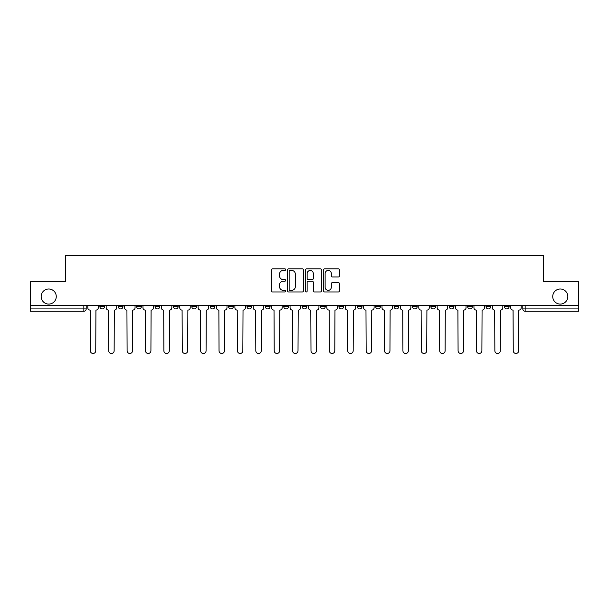 <?xml version="1.0" encoding="UTF-8"?>
<svg xmlns="http://www.w3.org/2000/svg" width="609" height="609" viewBox="0 0 609 609"><rect width="100%" height="100%" fill="white"/><g stroke="black" fill="none" stroke-linecap="round" stroke-linejoin="round"><path stroke-width="0.91" d="M285.644 269.635A0.807 0.807 0 0 0 284.829 268.828L272.535 268.828A1.157 1.157 0 0 0 271.378 269.985L271.378 290.805A1.157 1.157 0 0 0 272.535 291.962L284.829 291.962A0.807 0.807 0 0 0 285.644 291.155A0.807 0.807 0 0 0 284.829 290.348L283.238 290.348A3.7 3.7 0 0 1 279.539 286.641L279.539 284.905A3.7 3.7 0 0 1 283.238 281.206L284.829 281.206A0.807 0.807 0 0 0 285.644 280.399A0.807 0.807 0 0 0 284.829 279.584L283.238 279.584A3.7 3.7 0 0 1 279.539 275.885L279.539 274.149A3.7 3.7 0 0 1 283.238 270.442L284.829 270.442A0.807 0.807 0 0 0 285.644 269.635M552.736 296.545A7.544 7.544 0 0 0 560.28 304.089A7.544 7.544 0 0 0 567.824 296.545A7.544 7.544 0 0 0 560.28 289.001A7.544 7.544 0 0 0 552.736 296.545M41.176 296.545A7.544 7.544 0 0 0 48.72 304.089A7.544 7.544 0 0 0 56.264 296.545A7.544 7.544 0 0 0 48.72 289.001A7.544 7.544 0 0 0 41.176 296.545M486.02 306.563L486.02 305.269L486.02 306.563A2.36 2.36 0 0 0 488.38 308.923A2.36 2.36 0 0 1 486.02 306.563L490.74 306.563A2.36 2.36 0 0 1 488.38 308.923M467.636 306.563L467.636 305.269L467.636 306.563A2.36 2.36 0 0 0 469.988 308.923A2.36 2.36 0 0 1 467.636 306.563L472.348 306.563A2.36 2.36 0 0 1 469.988 308.923M412.468 305.269L412.468 306.563L417.188 306.563A2.36 2.36 0 0 1 414.828 308.923A2.36 2.36 0 0 1 412.468 306.563L412.468 305.269M394.084 305.269L394.084 306.563L398.796 306.563A2.36 2.36 0 0 1 396.436 308.923A2.36 2.36 0 0 1 394.084 306.563L394.084 305.269M302.14 305.269L302.14 306.563L306.86 306.563A2.36 2.36 0 0 1 304.5 308.923A2.36 2.36 0 0 1 302.14 306.563L302.14 305.269M265.364 305.269L265.364 306.563L270.084 306.563A2.36 2.36 0 0 1 267.724 308.923A2.36 2.36 0 0 1 265.364 306.563L265.364 305.269M246.98 305.269L246.98 306.563L251.692 306.563A2.36 2.36 0 0 1 249.34 308.923A2.36 2.36 0 0 1 246.98 306.563L246.98 305.269M228.588 305.269L228.588 306.563L233.308 306.563A2.36 2.36 0 0 1 230.948 308.923A2.36 2.36 0 0 1 228.588 306.563L228.588 305.269M191.812 305.269L191.812 306.563L196.532 306.563A2.36 2.36 0 0 1 194.172 308.923A2.36 2.36 0 0 1 191.812 306.563L191.812 305.269M173.428 306.563L173.428 305.269L173.428 306.563A2.36 2.36 0 0 0 175.788 308.923A2.36 2.36 0 0 1 173.428 306.563L178.14 306.563A2.36 2.36 0 0 1 175.788 308.923A2.36 2.36 0 0 0 178.14 306.563A2.36 2.36 0 0 1 175.788 308.923M155.036 306.563L155.036 305.269L155.036 306.563A2.36 2.36 0 0 0 157.396 308.923A2.36 2.36 0 0 1 155.036 306.563L159.756 306.563A2.36 2.36 0 0 1 157.396 308.923M136.652 305.269L136.652 306.563L141.364 306.563A2.36 2.36 0 0 1 139.012 308.923A2.36 2.36 0 0 1 136.652 306.563L136.652 305.269M338.315 276.981A1.157 1.157 0 0 0 339.472 275.824L339.472 269.985A1.157 1.157 0 0 0 338.315 268.828L324.658 268.828A1.157 1.157 0 0 0 323.501 269.985L323.501 290.805A1.157 1.157 0 0 0 324.658 291.962L338.315 291.962A1.157 1.157 0 0 0 339.472 290.805L339.472 283.748A1.157 1.157 0 0 0 338.315 282.591L332.468 282.591A1.157 1.157 0 0 0 331.311 283.748L331.311 287.25A3.098 3.098 0 0 1 328.221 290.348A3.098 3.098 0 0 1 325.122 287.25L325.122 273.54A3.098 3.098 0 0 1 328.221 270.442A3.098 3.098 0 0 1 331.311 273.54L331.311 275.824A1.157 1.157 0 0 0 332.468 276.981L338.315 276.981M30.45 305.269L30.45 281.807L65.574 281.807L65.574 255.521L543.426 255.521L543.426 281.807L578.55 281.807L578.55 305.269L30.45 305.269L30.45 308.923L86.204 308.923L86.204 305.269M303.488 269.985A1.157 1.157 0 0 0 302.33 268.828L288.681 268.828A1.157 1.157 0 0 0 287.524 269.985L287.524 290.805A1.157 1.157 0 0 0 288.681 291.962L302.33 291.962A1.157 1.157 0 0 0 303.488 290.805L303.488 269.985M306.67 268.828L320.319 268.828A1.157 1.157 0 0 1 321.476 269.985L321.476 290.805A1.157 1.157 0 0 1 320.319 291.962L314.48 291.962A1.157 1.157 0 0 1 313.323 290.805L313.323 282.363A1.157 1.157 0 0 0 312.166 281.206L308.291 281.206A1.157 1.157 0 0 0 307.134 282.363L307.134 291.155A0.807 0.807 0 0 1 306.319 291.962A0.807 0.807 0 0 1 305.512 291.155L305.512 269.985A1.157 1.157 0 0 1 306.67 268.828M522.796 305.269L522.796 308.923L578.55 308.923L578.55 311.275L525.156 311.275A2.36 2.36 0 0 1 522.796 308.923L522.796 305.269M578.55 305.269L578.55 308.923M83.844 305.269L83.844 311.275A2.36 2.36 0 0 0 86.204 308.923A2.36 2.36 0 0 1 83.844 311.275L30.45 311.275L30.45 308.923M509.124 305.269L509.124 306.563A2.36 2.36 0 0 1 506.764 308.923A2.36 2.36 0 0 1 504.412 306.563L509.124 306.563M504.412 305.269L504.412 306.563M490.74 305.269L490.74 306.563L490.74 305.269M472.348 305.269L472.348 306.563L472.348 305.269M453.964 305.269L453.964 306.563A2.36 2.36 0 0 1 451.604 308.923A2.36 2.36 0 0 1 449.244 306.563L453.964 306.563L453.964 305.269M449.244 305.269L449.244 306.563M435.572 305.269L435.572 306.563A2.36 2.36 0 0 1 433.212 308.923A2.36 2.36 0 0 1 430.86 306.563L435.572 306.563A2.36 2.36 0 0 1 433.212 308.923A2.36 2.36 0 0 0 435.572 306.563M430.86 305.269L430.86 306.563M417.188 305.269L417.188 306.563M398.796 305.269L398.796 306.563M380.412 305.269L380.412 306.563A2.36 2.36 0 0 1 378.052 308.923A2.36 2.36 0 0 1 375.692 306.563L380.412 306.563M375.692 305.269L375.692 306.563M362.02 305.269L362.02 306.563A2.36 2.36 0 0 1 359.66 308.923A2.36 2.36 0 0 1 357.308 306.563L362.02 306.563A2.36 2.36 0 0 1 359.66 308.923A2.36 2.36 0 0 0 362.02 306.563M357.308 305.269L357.308 306.563M343.636 305.269L343.636 306.563A2.36 2.36 0 0 1 341.276 308.923A2.36 2.36 0 0 1 338.916 306.563A2.36 2.36 0 0 0 341.276 308.923M338.916 305.269L338.916 306.563L343.636 306.563M325.244 305.269L325.244 306.563A2.36 2.36 0 0 1 322.884 308.923A2.36 2.36 0 0 1 320.532 306.563L325.244 306.563M320.532 305.269L320.532 306.563M306.86 305.269L306.86 306.563M288.468 305.269L288.468 306.563A2.36 2.36 0 0 1 286.116 308.923A2.36 2.36 0 0 1 283.756 306.563L288.468 306.563M283.756 305.269L283.756 306.563M270.084 305.269L270.084 306.563M251.692 305.269L251.692 306.563M233.308 305.269L233.308 306.563L233.308 305.269M214.916 305.269L214.916 306.563A2.36 2.36 0 0 1 212.564 308.923A2.36 2.36 0 0 1 210.204 306.563A2.36 2.36 0 0 0 212.564 308.923M210.204 305.269L210.204 306.563L214.916 306.563M196.532 305.269L196.532 306.563A2.36 2.36 0 0 1 194.172 308.923A2.36 2.36 0 0 0 196.532 306.563L196.532 305.269M178.14 305.269L178.14 306.563M159.756 305.269L159.756 306.563L159.756 305.269M141.364 305.269L141.364 306.563A2.36 2.36 0 0 1 139.012 308.923A2.36 2.36 0 0 0 141.364 306.563L141.364 305.269M118.26 305.269L118.26 306.563L122.98 306.563L122.98 305.269L122.98 306.563A2.36 2.36 0 0 1 120.62 308.923A2.36 2.36 0 0 1 118.26 306.563A2.36 2.36 0 0 0 120.62 308.923A2.36 2.36 0 0 0 122.98 306.563A2.36 2.36 0 0 1 120.62 308.923M104.588 305.269L104.588 306.563A2.36 2.36 0 0 1 102.236 308.923A2.36 2.36 0 0 1 99.876 306.563L104.588 306.563L104.588 305.269M99.876 305.269L99.876 306.563M289.953 270.442A0.807 0.807 0 0 0 289.138 271.256L289.138 289.534A0.807 0.807 0 0 0 289.953 290.348L291.627 290.348A3.7 3.7 0 0 0 295.335 286.641L295.335 274.149A3.7 3.7 0 0 0 291.627 270.442L289.953 270.442M313.323 273.601A3.098 3.098 0 0 0 310.225 270.503A3.098 3.098 0 0 0 307.134 273.601L307.134 278.427A1.157 1.157 0 0 0 308.291 279.584L312.166 279.584A1.157 1.157 0 0 0 313.323 278.427L313.323 273.601M87.795 307.743L87.795 305.269L87.795 307.743A2.36 2.36 0 0 0 90.155 310.095L90.33 350.761A2.71 2.71 0 0 0 93.04 353.479A2.71 2.71 0 0 0 95.75 350.761L95.925 310.095A2.36 2.36 0 0 0 98.285 307.743L98.285 305.269L98.285 307.743M90.155 310.095L90.33 350.761M95.75 350.761L95.925 310.095M106.179 307.743L106.179 305.269L106.179 307.743A2.36 2.36 0 0 0 108.539 310.095L108.714 350.761A2.71 2.71 0 0 0 111.424 353.479A2.71 2.71 0 0 0 114.142 350.761L114.317 310.095A2.36 2.36 0 0 0 116.669 307.743L116.669 305.269L116.669 307.743M124.571 307.743L124.571 305.269L124.571 307.743A2.36 2.36 0 0 0 126.931 310.095L127.106 350.761A2.71 2.71 0 0 0 129.816 353.479A2.71 2.71 0 0 0 132.526 350.761L132.701 310.095A2.36 2.36 0 0 0 135.061 307.743L135.061 305.269L135.061 307.743M142.955 307.743L142.955 305.269L142.955 307.743A2.36 2.36 0 0 0 145.315 310.095L145.49 350.761A2.71 2.71 0 0 0 148.2 353.479A2.71 2.71 0 0 0 150.918 350.761L151.093 310.095A2.36 2.36 0 0 0 153.445 307.743L153.445 305.269L153.445 307.743M108.539 310.095L108.714 350.761M114.142 350.761L114.317 310.095M126.931 310.095L127.106 350.761M132.526 350.761L132.701 310.095M145.315 310.095L145.49 350.761M150.918 350.761L151.093 310.095M161.347 307.743L161.347 305.269L161.347 307.743A2.36 2.36 0 0 0 163.707 310.095L163.882 350.761A2.71 2.71 0 0 0 166.592 353.479A2.71 2.71 0 0 0 169.302 350.761L169.477 310.095A2.36 2.36 0 0 0 171.837 307.743L171.837 305.269L171.837 307.743M179.731 307.743L179.731 305.269L179.731 307.743A2.36 2.36 0 0 0 182.091 310.095L182.266 350.761A2.71 2.71 0 0 0 184.976 353.479A2.71 2.71 0 0 0 187.686 350.761L187.869 310.095A2.36 2.36 0 0 0 190.221 307.743L190.221 305.269L190.221 307.743M163.707 310.095L163.882 350.761M169.302 350.761L169.477 310.095M182.091 310.095L182.266 350.761M187.686 350.761L187.869 310.095M198.123 307.743L198.123 305.269L198.123 307.743A2.36 2.36 0 0 0 200.475 310.095L200.658 350.761A2.71 2.71 0 0 0 203.368 353.479A2.71 2.71 0 0 0 206.078 350.761L206.253 310.095A2.36 2.36 0 0 0 208.613 307.743L208.613 305.269L208.613 307.743M216.507 307.743L216.507 305.269L216.507 307.743A2.36 2.36 0 0 0 218.867 310.095L219.042 350.761A2.71 2.71 0 0 0 221.752 353.479A2.71 2.71 0 0 0 224.462 350.761L224.645 310.095A2.36 2.36 0 0 0 226.997 307.743L226.997 305.269L226.997 307.743M234.899 307.743L234.899 305.269L234.899 307.743A2.36 2.36 0 0 0 237.251 310.095L237.434 350.761A2.71 2.71 0 0 0 240.144 353.479A2.71 2.71 0 0 0 242.854 350.761L243.029 310.095A2.36 2.36 0 0 0 245.389 307.743L245.389 305.269L245.389 307.743M253.283 307.743L253.283 305.269L253.283 307.743A2.36 2.36 0 0 0 255.643 310.095L255.818 350.761A2.71 2.71 0 0 0 258.528 353.479A2.71 2.71 0 0 0 261.238 350.761L261.421 310.095A2.36 2.36 0 0 0 263.773 307.743L263.773 305.269L263.773 307.743M271.675 307.743L271.675 305.269L271.675 307.743A2.36 2.36 0 0 0 274.027 310.095L274.21 350.761A2.71 2.71 0 0 0 276.92 353.479A2.71 2.71 0 0 0 279.63 350.761L279.805 310.095A2.36 2.36 0 0 0 282.165 307.743L282.165 305.269L282.165 307.743M290.059 307.743L290.059 305.269L290.059 307.743A2.36 2.36 0 0 0 292.419 310.095L292.594 350.761A2.71 2.71 0 0 0 295.304 353.479A2.71 2.71 0 0 0 298.014 350.761L298.197 310.095A2.36 2.36 0 0 0 300.549 307.743L300.549 305.269L300.549 307.743M308.451 307.743L308.451 305.269L308.451 307.743A2.36 2.36 0 0 0 310.803 310.095L310.986 350.761A2.71 2.71 0 0 0 313.696 353.479A2.71 2.71 0 0 0 316.406 350.761L316.581 310.095A2.36 2.36 0 0 0 318.941 307.743L318.941 305.269L318.941 307.743M326.835 307.743L326.835 305.269L326.835 307.743A2.36 2.36 0 0 0 329.195 310.095L329.37 350.761A2.71 2.71 0 0 0 332.08 353.479A2.71 2.71 0 0 0 334.79 350.761L334.973 310.095A2.36 2.36 0 0 0 337.325 307.743L337.325 305.269L337.325 307.743M200.475 310.095L200.658 350.761M206.078 350.761L206.253 310.095M218.867 310.095L219.042 350.761M224.462 350.761L224.645 310.095M237.251 310.095L237.434 350.761M242.854 350.761L243.029 310.095M255.643 310.095L255.818 350.761M261.238 350.761L261.421 310.095M274.027 310.095L274.21 350.761M279.63 350.761L279.805 310.095M292.419 310.095L292.594 350.761M298.014 350.761L298.197 310.095M310.803 310.095L310.986 350.761M316.406 350.761L316.581 310.095M329.195 310.095L329.37 350.761M334.79 350.761L334.973 310.095M345.227 307.743L345.227 305.269L345.227 307.743A2.36 2.36 0 0 0 347.579 310.095L347.762 350.761A2.71 2.71 0 0 0 350.472 353.479A2.71 2.71 0 0 0 353.182 350.761L353.357 310.095A2.36 2.36 0 0 0 355.717 307.743L355.717 305.269L355.717 307.743M363.611 307.743L363.611 305.269L363.611 307.743A2.36 2.36 0 0 0 365.971 310.095L366.146 350.761A2.71 2.71 0 0 0 368.856 353.479A2.71 2.71 0 0 0 371.566 350.761L371.749 310.095A2.36 2.36 0 0 0 374.101 307.743L374.101 305.269L374.101 307.743M382.003 307.743L382.003 305.269L382.003 307.743A2.36 2.36 0 0 0 384.355 310.095L384.538 350.761A2.71 2.71 0 0 0 387.248 353.479A2.71 2.71 0 0 0 389.958 350.761L390.133 310.095A2.36 2.36 0 0 0 392.493 307.743L392.493 305.269L392.493 307.743M400.387 307.743L400.387 305.269L400.387 307.743A2.36 2.36 0 0 0 402.747 310.095L402.922 350.761A2.71 2.71 0 0 0 405.632 353.479A2.71 2.71 0 0 0 408.342 350.761L408.525 310.095A2.36 2.36 0 0 0 410.877 307.743L410.877 305.269L410.877 307.743M418.779 307.743L418.779 305.269L418.779 307.743A2.36 2.36 0 0 0 421.131 310.095L421.314 350.761A2.71 2.71 0 0 0 424.024 353.479A2.71 2.71 0 0 0 426.734 350.761L426.909 310.095A2.36 2.36 0 0 0 429.269 307.743L429.269 305.269L429.269 307.743M437.163 307.743L437.163 305.269L437.163 307.743A2.36 2.36 0 0 0 439.523 310.095L439.698 350.761A2.71 2.71 0 0 0 442.408 353.479A2.71 2.71 0 0 0 445.118 350.761L445.293 310.095A2.36 2.36 0 0 0 447.653 307.743L447.653 305.269L447.653 307.743M347.579 310.095L347.762 350.761M353.182 350.761L353.357 310.095M365.971 310.095L366.146 350.761M371.566 350.761L371.749 310.095M384.355 310.095L384.538 350.761M389.958 350.761L390.133 310.095M402.747 310.095L402.922 350.761M408.342 350.761L408.525 310.095M421.131 310.095L421.314 350.761M426.734 350.761L426.909 310.095M439.523 310.095L439.698 350.761M445.118 350.761L445.293 310.095M455.555 307.743L455.555 305.269L455.555 307.743A2.36 2.36 0 0 0 457.907 310.095L458.082 350.761A2.71 2.71 0 0 0 460.8 353.479A2.71 2.71 0 0 0 463.51 350.761L463.685 310.095A2.36 2.36 0 0 0 466.045 307.743L466.045 305.269L466.045 307.743M457.907 310.095L458.082 350.761M463.51 350.761L463.685 310.095M473.939 307.743L473.939 305.269L473.939 307.743A2.36 2.36 0 0 0 476.299 310.095L476.474 350.761A2.71 2.71 0 0 0 479.184 353.479A2.71 2.71 0 0 0 481.894 350.761L482.069 310.095A2.36 2.36 0 0 0 484.429 307.743L484.429 305.269L484.429 307.743M476.299 310.095L476.474 350.761M481.894 350.761L482.069 310.095M492.331 307.743L492.331 305.269L492.331 307.743A2.36 2.36 0 0 0 494.683 310.095L494.858 350.761A2.71 2.71 0 0 0 497.576 353.479A2.71 2.71 0 0 0 500.286 350.761L500.461 310.095A2.36 2.36 0 0 0 502.821 307.743L502.821 305.269L502.821 307.743M494.683 310.095L494.858 350.761M500.286 350.761L500.461 310.095M510.715 307.743L510.715 305.269L510.715 307.743A2.36 2.36 0 0 0 513.075 310.095L513.25 350.761A2.71 2.71 0 0 0 515.96 353.479A2.71 2.71 0 0 0 518.67 350.761L518.845 310.095A2.36 2.36 0 0 0 521.205 307.743L521.205 305.269L521.205 307.743M513.075 310.095L513.25 350.761M518.67 350.761L518.845 310.095M525.156 305.269L525.156 311.275"/></g></svg>
